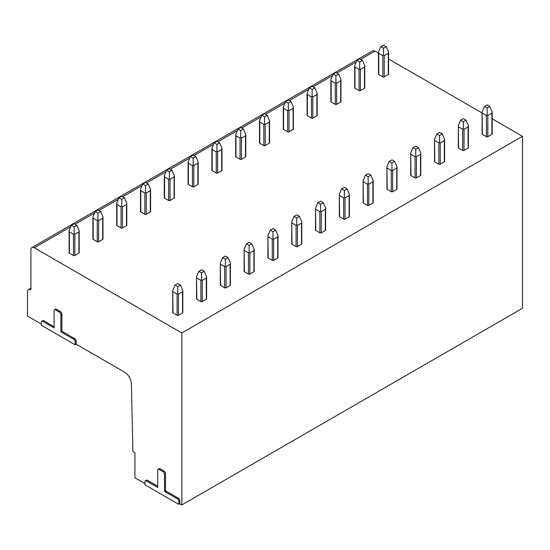 <?xml version="1.0" encoding="UTF-8"?>
<svg xmlns="http://www.w3.org/2000/svg" width="550" height="550" viewBox="0 0 550 550"><rect width="100%" height="100%" fill="white"/><g stroke="black" fill="none" stroke-linecap="round" stroke-linejoin="round"><path stroke-width="0.82" d="M59.524 312.214A1.925 1.114 -120 0 1 60.885 314.572L60.885 331.843L73.803 339.302A1.925 1.114 -120 0 1 75.164 341.66L75.164 344.795L41.305 325.249L41.305 322.107A1.925 1.114 -120 0 1 41.704 321.228A1.925 1.114 -120 0 1 42.659 321.324L54.086 327.917L54.086 310.647A1.925 1.114 -120 0 1 54.484 309.767A1.925 1.114 -120 0 1 55.447 309.856L59.524 312.214L60.548 311.623A1.925 1.114 60 0 1 61.903 313.981L61.903 331.251L74.828 338.711A1.925 1.114 60 0 1 76.182 341.069L76.182 344.211L124.596 372.158A9.618 5.555 -120 0 1 131.395 383.735L132.894 451.536L134.929 452.712L134.929 477.84L144.925 483.608M163.151 471.756A1.925 1.114 -120 0 1 164.512 474.107L164.512 491.384L177.43 498.843A1.925 1.114 -120 0 1 178.784 501.194L178.784 504.336L144.925 484.784L144.925 481.649A1.925 1.114 -120 0 1 145.324 480.769A1.925 1.114 -120 0 1 146.286 480.858L157.713 487.458L157.713 470.181A1.925 1.114 -120 0 1 158.104 469.301A1.925 1.114 -120 0 1 159.067 469.397L163.151 471.756L164.168 471.164A1.925 1.114 60 0 1 165.529 473.522L165.529 490.793L178.447 498.252A1.925 1.114 60 0 1 179.809 500.61L179.809 503.745L181.851 504.928L522.5 308.254L522.5 136.304L492.181 118.807M181.851 504.928L181.851 332.984L34.299 247.796A4.806 2.777 -120 0 0 31.893 247.555A4.806 2.777 -120 0 0 30.903 249.755L30.903 289.802A4.806 2.777 -120 0 0 28.497 289.561A4.806 2.777 -120 0 0 27.5 291.761L27.5 316.099L41.305 324.074M75.164 344.795L76.182 344.211M482.103 112.984L388.561 58.981M378.476 53.157L374.949 51.123A4.806 2.777 -120 0 0 372.549 50.882L31.893 247.555M178.784 504.336L179.809 503.745M54.484 309.767L55.502 309.176A1.925 1.114 60 0 1 56.464 309.272L60.548 311.623M41.704 321.228L42.721 320.636A1.925 1.114 60 0 1 43.684 320.732L54.086 326.741M158.104 469.301L159.129 468.717A1.925 1.114 60 0 1 160.091 468.806L164.168 471.164M145.324 480.769L146.348 480.178A1.925 1.114 60 0 1 147.304 480.274L157.713 486.276M60.885 331.843L61.903 331.251M181.851 332.984L522.5 136.304M196.804 299.221L196.522 276.712L196.522 298.829A0.962 0.557 0 0 0 196.804 299.221L200.887 301.579A0.962 0.557 0 0 0 202.249 301.579L206.326 299.221A0.962 0.557 0 0 0 206.607 298.829L206.607 276.712L204.284 271.349L201.568 269.775L198.846 271.349L201.568 272.917L204.284 271.349M220.605 285.478L220.323 262.969L220.323 285.086A0.962 0.557 0 0 0 220.605 285.478L224.682 287.836A0.962 0.557 0 0 0 226.043 287.836L230.127 285.478A0.962 0.557 0 0 0 230.402 285.086L230.402 262.969L228.085 257.606L225.363 256.039L222.647 257.606L225.363 259.181L228.085 257.606M244.399 271.741L244.117 249.232L244.117 271.349A0.962 0.557 0 0 0 244.399 271.741L248.483 274.099A0.962 0.557 0 0 0 249.844 274.099L253.921 271.741A0.962 0.557 0 0 0 254.203 271.349L254.203 249.232L251.879 243.87L249.164 242.296L246.441 243.87L249.164 245.438L251.879 243.87M268.201 257.998L267.919 235.489L267.919 257.606A0.962 0.557 0 0 0 268.201 257.998L272.278 260.356A0.962 0.557 0 0 0 273.639 260.356L277.722 257.998A0.962 0.557 0 0 0 278.004 257.606L278.004 235.489L275.681 230.127L272.958 228.559L270.243 230.127L272.958 231.701L275.681 230.127M292.002 244.262L291.72 221.753L291.72 243.87A0.962 0.557 0 0 0 292.002 244.262L296.079 246.62A0.962 0.557 0 0 0 297.44 246.62L301.517 244.262A0.962 0.557 0 0 0 301.799 243.87L301.799 221.753L299.475 216.391L296.759 214.816L294.037 216.391L296.759 217.958L299.475 216.391M315.796 230.519L315.514 208.01L315.514 230.127A0.962 0.557 0 0 0 315.796 230.519L319.873 232.877A0.962 0.557 0 0 0 321.234 232.877L325.318 230.519A0.962 0.557 0 0 0 325.6 230.127L325.6 208.01L323.276 202.647L320.554 201.08L317.838 202.647L320.554 204.222L323.276 202.647M339.597 216.782L339.316 194.274L339.316 216.391A0.962 0.557 0 0 0 339.597 216.782L343.674 219.141A0.962 0.557 0 0 0 345.036 219.141L349.113 216.782A0.962 0.557 0 0 0 349.394 216.391L349.394 194.274L347.077 188.911L344.355 187.337L341.632 188.911L344.355 190.479L347.077 188.911M363.392 203.039L363.11 180.531L363.11 202.647A0.962 0.557 0 0 0 363.392 203.039L367.476 205.397A0.962 0.557 0 0 0 368.83 205.397L372.914 203.039A0.962 0.557 0 0 0 373.196 202.647L373.196 180.531L370.872 175.168L368.149 173.601L365.434 175.168L368.149 176.742L370.872 175.168M387.193 189.303L386.911 166.794L386.911 188.911A0.962 0.557 0 0 0 387.193 189.303L391.27 191.661A0.962 0.557 0 0 0 392.631 191.661L396.708 189.303A0.962 0.557 0 0 0 396.99 188.911L396.99 166.794L394.673 161.432L391.951 159.858L389.228 161.432L391.951 162.999L394.673 161.432M410.987 175.56L410.706 153.051L410.706 175.168A0.962 0.557 0 0 0 410.987 175.56L415.071 177.918A0.962 0.557 0 0 0 416.426 177.918L420.509 175.56A0.962 0.557 0 0 0 420.791 175.168L420.791 153.051L418.467 147.689L415.752 146.121L413.029 147.689L415.752 149.263L418.467 147.689M434.789 161.824L434.507 139.315L434.507 161.432A0.962 0.557 0 0 0 434.789 161.824L438.866 164.182A0.962 0.557 0 0 0 440.227 164.182L444.304 161.824A0.962 0.557 0 0 0 444.586 161.432L444.586 139.315L442.269 133.953L439.546 132.378L436.824 133.953L439.546 135.52L442.269 133.953M458.583 148.081L458.301 125.572L458.301 147.689A0.962 0.557 0 0 0 458.583 148.081L462.667 150.439A0.962 0.557 0 0 0 464.028 150.439L468.105 148.081A0.962 0.557 0 0 0 468.387 147.689L468.387 125.572L466.063 120.209L463.348 118.642L460.625 120.209L463.348 121.784L466.063 120.209M482.384 134.344L482.103 111.836L482.103 133.953A0.962 0.557 0 0 0 482.384 134.344L486.461 136.703A0.962 0.557 0 0 0 487.822 136.703L491.899 134.344A0.962 0.557 0 0 0 492.181 133.953L492.181 111.836L489.864 106.473L487.142 104.899L484.426 106.473L487.142 108.041L489.864 106.473M74.828 255.489L74.828 234.293L78.904 231.935L79.186 230.622L79.186 252.739A0.962 0.557 180 0 1 78.904 253.131L74.828 255.489A0.962 0.557 180 0 1 73.466 255.489L69.383 253.131A0.962 0.557 180 0 1 69.101 252.739L69.101 230.622L71.424 225.259L74.147 226.834L76.862 225.259L74.147 223.692L71.424 225.259M98.622 241.746L98.622 220.55L102.699 218.192L102.981 216.886L102.981 239.002A0.962 0.557 180 0 1 102.699 239.394L98.622 241.746A0.962 0.557 180 0 1 97.261 241.746L93.184 239.394A0.962 0.557 180 0 1 92.902 239.002L92.902 216.886L95.226 211.523L97.941 213.091L100.664 211.523L97.941 209.949L95.226 211.523M122.423 228.009L122.423 206.814L126.5 204.456L126.782 203.143L126.782 225.259A0.962 0.557 180 0 1 126.5 225.651L122.423 228.009A0.962 0.557 180 0 1 121.062 228.009L116.978 225.651A0.962 0.557 180 0 1 116.696 225.259L116.696 203.143L119.02 197.78L121.743 199.354L124.458 197.78L121.743 196.212L119.02 197.78M146.218 214.266L146.218 193.071L150.301 190.712L150.583 189.406L150.583 211.523A0.962 0.557 180 0 1 150.301 211.915L146.218 214.266A0.962 0.557 180 0 1 144.856 214.266L140.779 211.915A0.962 0.557 180 0 1 140.498 211.523L140.498 189.406L142.821 184.044L145.537 185.611L148.259 184.044L145.537 182.469L142.821 184.044M170.019 200.53L170.019 179.334L174.096 176.976L174.377 175.663L174.377 197.78A0.962 0.557 180 0 1 174.096 198.172L170.019 200.53A0.962 0.557 180 0 1 168.657 200.53L164.574 198.172A0.962 0.557 180 0 1 164.292 197.78L164.292 175.663L166.616 170.301L169.338 171.875L172.054 170.301L169.338 168.733L166.616 170.301M193.813 186.787L193.813 165.591L197.897 163.233L198.179 161.927L198.179 184.044A0.962 0.557 180 0 1 197.897 184.436L193.813 186.787A0.962 0.557 180 0 1 192.452 186.787L188.375 184.436A0.962 0.557 180 0 1 188.093 184.044L188.093 161.927L190.417 156.564L193.133 158.132L195.855 156.564L193.133 154.99L190.417 156.564M217.614 173.051L217.614 151.855L221.691 149.497L221.973 148.184L221.973 170.301A0.962 0.557 180 0 1 221.691 170.692L217.614 173.051A0.962 0.557 180 0 1 216.253 173.051L212.176 170.692A0.962 0.557 180 0 1 211.894 170.301L211.894 148.184L214.211 142.821L216.934 144.396L219.649 142.821L216.934 141.254L214.211 142.821M241.409 159.308L241.409 138.112L245.492 135.754L245.774 134.447L245.774 156.564A0.962 0.557 180 0 1 245.492 156.956L241.409 159.308A0.962 0.557 180 0 1 240.048 159.308L235.971 156.956A0.962 0.557 180 0 1 235.689 156.564L235.689 134.447L238.012 129.085L240.728 130.653L243.451 129.085L240.728 127.511L238.012 129.085M265.21 145.571L265.21 124.376L269.287 122.017L269.569 120.704L269.569 142.821A0.962 0.557 180 0 1 269.287 143.213L265.21 145.571A0.962 0.557 180 0 1 263.849 145.571L259.772 143.213A0.962 0.557 180 0 1 259.49 142.821L259.49 120.704L261.807 115.342L264.529 116.916L267.252 115.342L264.529 113.774L261.807 115.342M289.004 131.828L289.004 110.632L293.088 108.274L293.37 106.968L293.37 129.085A0.962 0.557 180 0 1 293.088 129.477L289.004 131.828A0.962 0.557 180 0 1 287.65 131.828L283.566 129.477A0.962 0.557 180 0 1 283.284 129.085L283.284 106.968L285.608 101.606L288.324 103.173L291.046 101.606L288.324 100.031L285.608 101.606M312.806 118.092L312.806 96.896L316.882 94.538L317.164 93.225L317.164 115.342A0.962 0.557 180 0 1 316.882 115.734L312.806 118.092A0.962 0.557 180 0 1 311.444 118.092L307.368 115.734A0.962 0.557 180 0 1 307.086 115.342L307.086 93.225L309.403 87.862L312.125 89.437L314.847 87.862L312.125 86.295L309.403 87.862M336.6 104.349L336.6 83.153L340.684 80.795L340.966 79.489L340.966 101.606A0.962 0.557 180 0 1 340.684 101.998L336.6 104.349A0.962 0.557 180 0 1 335.246 104.349L331.162 101.998A0.962 0.557 180 0 1 330.88 101.606L330.88 79.489L333.204 74.126L335.926 75.694L338.642 74.126L335.926 72.552L333.204 74.126M360.401 90.613L360.401 69.417L364.478 67.059L364.76 65.746L364.76 87.862A0.962 0.557 180 0 1 364.478 88.254L360.401 90.613A0.962 0.557 180 0 1 359.04 90.613L354.963 88.254A0.962 0.557 180 0 1 354.681 87.862L354.681 65.746L356.998 60.383L359.721 61.958L362.443 60.383L359.721 58.816L356.998 60.383M384.203 76.869L384.203 55.674L388.279 53.316L388.561 52.009L388.561 74.126A0.962 0.557 180 0 1 388.279 74.518L384.203 76.869A0.962 0.557 180 0 1 382.841 76.869L378.757 74.518A0.962 0.557 180 0 1 378.476 74.126L378.476 52.009L380.799 46.647L383.522 48.214L386.237 46.647L383.522 45.073L380.799 46.647M173.009 312.957L172.728 290.448L172.728 312.565A0.962 0.557 0 0 0 173.009 312.957L177.086 315.315A0.962 0.557 0 0 0 178.447 315.315L182.524 312.957A0.962 0.557 0 0 0 182.806 312.565L182.806 290.448L180.489 285.086L177.767 283.518L175.051 285.086L177.767 286.66L180.489 285.086M182.806 290.448L182.524 291.761L178.447 294.119L177.767 293.356L177.767 286.66M177.767 293.356L177.086 294.119L173.009 291.761M172.728 290.448L175.051 285.086M206.607 276.712L206.326 278.018L202.249 280.376L201.568 279.62L201.568 272.917M201.568 279.62L200.887 280.376L196.804 278.018M196.522 276.712L198.846 271.349M230.402 262.969L230.127 264.282L226.043 266.64L225.363 265.877L225.363 259.181M225.363 265.877L224.682 266.64L220.605 264.282M220.323 262.969L222.647 257.606M254.203 249.232L253.921 250.539L249.844 252.897L249.164 252.141L249.164 245.438M249.164 252.141L248.483 252.897L244.399 250.539M244.117 249.232L246.441 243.87M278.004 235.489L277.722 236.803L273.639 239.161L272.958 238.397L272.958 231.701M272.958 238.397L272.278 239.161L268.201 236.803M267.919 235.489L270.243 230.127M301.799 221.753L301.517 223.059L297.44 225.417L296.759 224.661L296.759 217.958M296.759 224.661L296.079 225.417L292.002 223.059M291.72 221.753L294.037 216.391M325.6 208.01L325.318 209.323L321.234 211.681L320.554 210.918L320.554 204.222M320.554 210.918L319.873 211.681L315.796 209.323M315.514 208.01L317.838 202.647M349.394 194.274L349.113 195.58L345.036 197.938L344.355 197.182L344.355 190.479M344.355 197.182L343.674 197.938L339.597 195.58M339.316 194.274L341.632 188.911M373.196 180.531L372.914 181.844L368.83 184.202L368.149 183.439L368.149 176.742M368.149 183.439L367.476 184.202L363.392 181.844M363.11 180.531L365.434 175.168M396.99 166.794L396.708 168.101L392.631 170.459L391.951 169.703L391.951 162.999M391.951 169.703L391.27 170.459L387.193 168.101M386.911 166.794L389.228 161.432M420.791 153.051L420.509 154.364L416.426 156.722L415.752 155.959L415.752 149.263M415.752 155.959L415.071 156.722L410.987 154.364M410.706 153.051L413.029 147.689M444.586 139.315L444.304 140.621L440.227 142.979L439.546 142.223L439.546 135.52M439.546 142.223L438.866 142.979L434.789 140.621M434.507 139.315L436.824 133.953M468.387 125.572L468.105 126.885L464.028 129.243L463.348 128.48L463.348 121.784M463.348 128.48L462.667 129.243L458.583 126.885M458.301 125.572L460.625 120.209M492.181 111.836L491.899 113.142L487.822 115.5L487.142 114.744L487.142 108.041M487.142 114.744L486.461 115.5L482.384 113.142M482.103 111.836L484.426 106.473M79.186 230.622L76.862 225.259M74.828 234.293L74.147 233.53L74.147 226.834M74.147 233.53L73.466 234.293L69.383 231.935L69.101 230.622M102.981 216.886L100.664 211.523M98.622 220.55L97.941 219.794L97.941 213.091M97.941 219.794L97.261 220.55L93.184 218.192L92.902 216.886M126.782 203.143L124.458 197.78M122.423 206.814L121.743 206.051L121.743 199.354M121.743 206.051L121.062 206.814L116.978 204.456L116.696 203.143M150.583 189.406L148.259 184.044M146.218 193.071L145.537 192.314L145.537 185.611M145.537 192.314L144.856 193.071L140.779 190.712L140.498 189.406M174.377 175.663L172.054 170.301M170.019 179.334L169.338 178.571L169.338 171.875M169.338 178.571L168.657 179.334L164.574 176.976L164.292 175.663M198.179 161.927L195.855 156.564M193.813 165.591L193.133 164.835L193.133 158.132M193.133 164.835L192.452 165.591L188.375 163.233L188.093 161.927M221.973 148.184L219.649 142.821M217.614 151.855L216.934 151.092L216.934 144.396M216.934 151.092L216.253 151.855L212.176 149.497L211.894 148.184M245.774 134.447L243.451 129.085M241.409 138.112L240.728 137.356L240.728 130.653M240.728 137.356L240.048 138.112L235.971 135.754L235.689 134.447M269.569 120.704L267.252 115.342M265.21 124.376L264.529 123.613L264.529 116.916M264.529 123.613L263.849 124.376L259.772 122.017L259.49 120.704M293.37 106.968L291.046 101.606M289.004 110.632L288.324 109.876L288.324 103.173M288.324 109.876L287.65 110.632L283.566 108.274L283.284 106.968M317.164 93.225L314.847 87.862M312.806 96.896L312.125 96.133L312.125 89.437M312.125 96.133L311.444 96.896L307.368 94.538L307.086 93.225M340.966 79.489L338.642 74.126M336.6 83.153L335.926 82.397L335.926 75.694M335.926 82.397L335.246 83.153L331.162 80.795L330.88 79.489M364.76 65.746L362.443 60.383M360.401 69.417L359.721 68.654L359.721 61.958M359.721 68.654L359.04 69.417L354.963 67.059L354.681 65.746M388.561 52.009L386.237 46.647M384.203 55.674L383.522 54.917L383.522 48.214M383.522 54.917L382.841 55.674L378.757 53.316L378.476 52.009M164.512 491.384L165.529 490.793M75.164 341.66L76.182 341.069M73.803 339.302L74.828 338.711M60.885 314.572L61.903 313.981M55.447 309.856L56.464 309.272M42.659 321.324L43.684 320.732M34.299 247.796L70.792 226.724M75.096 224.242L94.586 212.988M98.897 210.499L118.387 199.244M122.691 196.762L142.182 185.508M146.493 183.019L165.983 171.765M170.287 169.283L189.778 158.029M194.088 155.54L213.579 144.286M217.883 141.804L237.373 130.549M241.684 128.061L261.174 116.806M265.478 114.324L284.976 103.07M289.279 100.581L308.77 89.327M313.081 86.845L332.571 75.591M336.875 73.102L356.366 61.847M360.676 59.366L374.949 51.123M182.524 312.957L182.524 291.761M178.447 315.315L178.447 294.119M177.086 315.315L177.086 294.119M206.326 299.221L206.326 278.018M202.249 301.579L202.249 280.376M200.887 301.579L200.887 280.376M230.127 285.478L230.127 264.282M226.043 287.836L226.043 266.64M224.682 287.836L224.682 266.64M253.921 271.741L253.921 250.539M249.844 274.099L249.844 252.897M248.483 274.099L248.483 252.897M277.722 257.998L277.722 236.803M273.639 260.356L273.639 239.161M272.278 260.356L272.278 239.161M301.517 244.262L301.517 223.059M297.44 246.62L297.44 225.417M296.079 246.62L296.079 225.417M325.318 230.519L325.318 209.323M321.234 232.877L321.234 211.681M319.873 232.877L319.873 211.681M349.113 216.782L349.113 195.58M345.036 219.141L345.036 197.938M343.674 219.141L343.674 197.938M372.914 203.039L372.914 181.844M368.83 205.397L368.83 184.202M367.476 205.397L367.476 184.202M396.708 189.303L396.708 168.101M392.631 191.661L392.631 170.459M391.27 191.661L391.27 170.459M420.509 175.56L420.509 154.364M416.426 177.918L416.426 156.722M415.071 177.918L415.071 156.722M444.304 161.824L444.304 140.621M440.227 164.182L440.227 142.979M438.866 164.182L438.866 142.979M468.105 148.081L468.105 126.885M464.028 150.439L464.028 129.243M462.667 150.439L462.667 129.243M491.899 134.344L491.899 113.142M487.822 136.703L487.822 115.5M486.461 136.703L486.461 115.5M78.904 253.131L78.904 231.935M73.466 255.489L73.466 234.293M69.383 253.131L69.383 231.935M102.699 239.394L102.699 218.192M97.261 241.746L97.261 220.55M93.184 239.394L93.184 218.192M126.5 225.651L126.5 204.456M121.062 228.009L121.062 206.814M116.978 225.651L116.978 204.456M150.301 211.915L150.301 190.712M144.856 214.266L144.856 193.071M140.779 211.915L140.779 190.712M174.096 198.172L174.096 176.976M168.657 200.53L168.657 179.334M164.574 198.172L164.574 176.976M197.897 184.436L197.897 163.233M192.452 186.787L192.452 165.591M188.375 184.436L188.375 163.233M221.691 170.692L221.691 149.497M216.253 173.051L216.253 151.855M212.176 170.692L212.176 149.497M245.492 156.956L245.492 135.754M240.048 159.308L240.048 138.112M235.971 156.956L235.971 135.754M269.287 143.213L269.287 122.017M263.849 145.571L263.849 124.376M259.772 143.213L259.772 122.017M293.088 129.477L293.088 108.274M287.65 131.828L287.65 110.632M283.566 129.477L283.566 108.274M316.882 115.734L316.882 94.538M311.444 118.092L311.444 96.896M307.368 115.734L307.368 94.538M340.684 101.998L340.684 80.795M335.246 104.349L335.246 83.153M331.162 101.998L331.162 80.795M364.478 88.254L364.478 67.059M359.04 90.613L359.04 69.417M354.963 88.254L354.963 67.059M388.279 74.518L388.279 53.316M382.841 76.869L382.841 55.674M378.757 74.518L378.757 53.316M178.784 501.194L179.809 500.61M177.43 498.843L178.447 498.252M164.512 474.107L165.529 473.522M159.067 469.397L160.091 468.806M146.286 480.858L147.304 480.274M30.903 288.173L28.497 289.561"/></g></svg>
